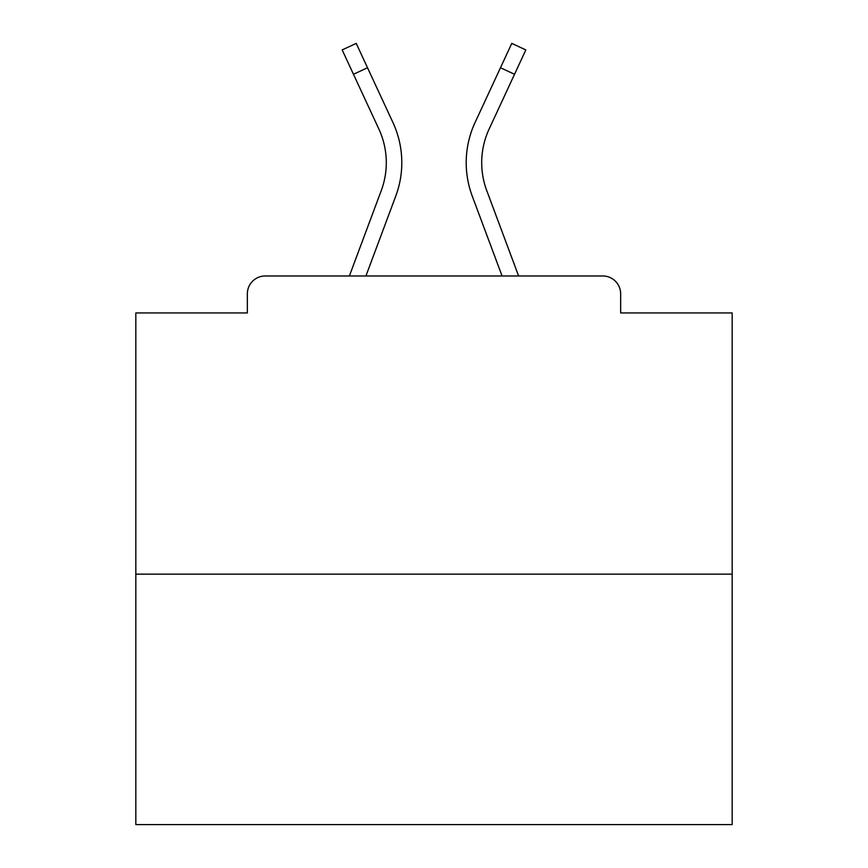 <?xml version="1.0" encoding="UTF-8"?>
<svg xmlns="http://www.w3.org/2000/svg" width="868" height="868" viewBox="0 0 868 868"><rect width="100%" height="100%" fill="white"/><g stroke="black" fill="none" stroke-linecap="round" stroke-linejoin="round"><path stroke-width="1.3" d="M620.653 312.947L620.653 293.861L620.653 312.947L732.169 312.947L732.169 824.6L135.831 824.6L135.831 312.947L247.347 312.947L247.347 293.861L247.347 312.947M732.169 574.139L135.831 574.139M620.653 293.861A17.892 17.892 0 0 0 602.761 275.97L265.239 275.97A17.892 17.892 0 0 0 247.347 293.861M602.761 275.97L518.619 275.97L486.753 190.613A79.91 79.91 0 0 1 481.707 162.663A79.91 79.91 0 0 0 486.753 190.613A79.91 79.91 0 0 1 481.707 162.663A79.91 79.91 0 0 0 486.753 190.613A79.91 79.91 0 0 1 481.707 162.663A79.91 79.91 0 0 0 486.753 190.613A79.91 79.91 0 0 1 481.707 162.663A79.91 79.91 0 0 0 486.753 190.613A79.91 79.91 0 0 1 481.707 162.663A79.91 79.91 0 0 0 486.753 190.613A79.91 79.91 0 0 1 481.707 162.663A79.91 79.91 0 0 0 486.753 190.613A79.91 79.91 0 0 1 481.707 162.663A79.91 79.91 0 0 0 486.753 190.613A79.91 79.91 0 0 1 481.707 162.663A79.91 79.91 0 0 0 486.753 190.613A79.91 79.91 0 0 1 481.707 162.663A79.91 79.91 0 0 0 486.753 190.613A79.91 79.91 0 0 1 481.707 162.663A79.91 79.91 0 0 0 486.753 190.613A79.91 79.91 0 0 1 481.707 162.663A79.91 79.91 0 0 0 486.753 190.613A79.91 79.91 0 0 1 481.707 162.663A79.91 79.91 0 0 0 486.753 190.613A79.91 79.91 0 0 1 481.707 162.663A79.91 79.91 0 0 0 486.753 190.613A79.91 79.91 0 0 1 481.707 162.663A79.91 79.91 0 0 0 486.753 190.613A79.91 79.91 0 0 1 481.707 162.663A79.91 79.91 0 0 0 486.753 190.613A79.91 79.91 0 0 1 481.707 162.663A79.91 79.91 0 0 0 486.753 190.613A79.91 79.91 0 0 1 489.129 129.039A79.91 79.91 0 0 0 481.707 162.663A79.91 79.91 0 0 1 489.129 129.039A79.91 79.91 0 0 0 481.707 162.663A79.91 79.91 0 0 1 489.129 129.039A79.91 79.91 0 0 0 481.707 162.663A79.91 79.91 0 0 1 489.129 129.039A79.91 79.91 0 0 0 481.707 162.663A79.91 79.91 0 0 1 489.129 129.039A79.91 79.91 0 0 0 481.707 162.663A79.91 79.91 0 0 1 489.129 129.039A79.91 79.91 0 0 0 481.707 162.663A79.91 79.91 0 0 1 489.129 129.039A79.91 79.91 0 0 0 481.707 162.663A79.91 79.91 0 0 1 489.129 129.039A79.91 79.91 0 0 0 481.707 162.663A79.91 79.91 0 0 1 489.129 129.039A79.91 79.91 0 0 0 481.707 162.663A79.91 79.91 0 0 1 489.129 129.039A79.91 79.91 0 0 0 481.707 162.663A79.91 79.91 0 0 1 489.129 129.039A79.91 79.91 0 0 0 481.707 162.663A79.91 79.91 0 0 1 489.129 129.039A79.91 79.91 0 0 0 481.707 162.663A79.91 79.91 0 0 1 489.129 129.039A79.91 79.91 0 0 0 481.707 162.663A79.91 79.91 0 0 1 489.129 129.039A79.91 79.91 0 0 0 481.707 162.663A79.91 79.91 0 0 1 489.129 129.039A79.91 79.91 0 0 0 481.707 162.663A79.91 79.91 0 0 1 489.129 129.039A79.91 79.91 0 0 0 481.707 162.663A79.91 79.91 0 0 1 489.129 129.039L514.54 74.268L500.478 67.747L511.773 43.4L525.834 49.921L514.54 74.268M353.46 74.268L342.166 49.921L356.227 43.4L367.522 67.747L353.46 74.268L378.871 129.039A79.91 79.91 0 0 1 381.247 190.613L349.381 275.97L265.239 275.97M365.927 275.97L395.775 196.038A95.415 95.415 0 0 0 392.933 122.507L367.522 67.747M502.073 275.97L472.225 196.038A95.415 95.415 0 0 1 475.067 122.507L500.478 67.747M381.247 190.613L349.381 275.97L381.247 190.613M378.871 129.039A79.91 79.91 0 0 1 386.293 162.663A79.91 79.91 0 0 0 378.871 129.039A79.91 79.91 0 0 1 386.293 162.663A79.91 79.91 0 0 0 378.871 129.039A79.91 79.91 0 0 1 386.293 162.663A79.91 79.91 0 0 0 378.871 129.039A79.91 79.91 0 0 1 386.293 162.663A79.91 79.91 0 0 0 378.871 129.039A79.91 79.91 0 0 1 386.293 162.663"/></g></svg>
